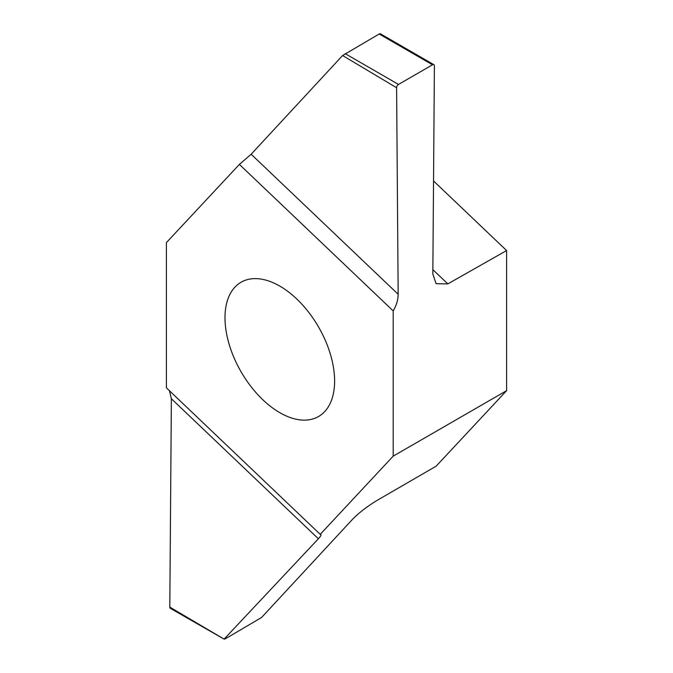 <?xml version="1.0" encoding="UTF-8"?>
<svg xmlns="http://www.w3.org/2000/svg" width="673" height="673" viewBox="0 0 673 673"><rect width="100%" height="100%" fill="white"/><g stroke="black" fill="none" stroke-linecap="round" stroke-linejoin="round"><path stroke-width="1.01" d="M279.8 412.667A77.513 44.755 60 0 1 229.165 344.357A77.513 44.755 60 0 1 241.043 282.248A77.513 44.755 60 0 1 318.556 327.002A77.513 44.755 60 0 1 318.556 416.503A77.513 44.755 60 0 1 279.8 412.667M393.2 456.134L320.222 534.345L166.399 387.833L166.399 242.617L239.386 164.405L393.2 310.918L393.2 456.134L506.601 390.66L506.601 250.549L447.831 283.888L436.112 283.712L432.832 274.02L434.405 65.904A2.675 1.539 120 0 0 433.849 64.658A2.675 1.539 120 0 0 432.512 64.793L379.185 34.003L342.607 55.523L251.155 154.243L398.172 294.278C398.122 299.746 396.464 305.298 393.2 310.918M433.538 180.961L506.601 250.549M320.828 534.53L320.222 534.345C321.644 534.438 321.029 535.918 318.379 538.77L224.092 639.131L225.018 638.997L261.595 617.478L352.93 518.883C359.289 512.506 367.34 506.348 377.073 500.418L436.138 466.179L506.601 390.66M398.172 294.278L396.599 87.726A2.675 1.539 120 0 1 398.492 84.436L432.512 64.793M379.185 34.003L380.119 33.869M239.386 164.405L251.155 154.243M169.806 607.096L224.092 639.131L170.353 608.342A2.675 1.539 -60 0 1 169.806 607.096L171.371 398.736L169.47 390.761M396.599 87.726L342.607 55.523M398.492 84.436L345.165 53.647M318.379 538.77L171.371 398.736M432.865 269.637L447.831 283.888M433.849 64.658L380.136 33.65"/></g></svg>
